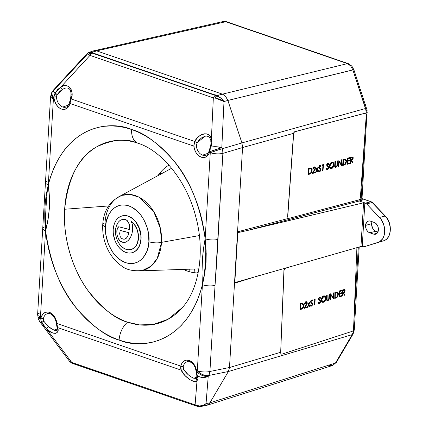 <?xml version="1.0" encoding="UTF-8"?>
<svg xmlns="http://www.w3.org/2000/svg" width="428" height="428" viewBox="0 0 428 428"><rect width="100%" height="100%" fill="white"/><g stroke="black" fill="none" stroke-linecap="round" stroke-linejoin="round"><path stroke-width="0.64" d="M210.817 140.614A8.362 5.885 -105.1 0 0 211.004 143.075M209.661 150.442A1.819 0.797 -166.3 0 0 209.222 150.816A1.819 0.797 13.7 0 0 209.741 151.576A1.819 0.797 -166.3 0 1 209.222 150.816C207.869 153.973 206.761 155.434 205.895 155.193A9.416 6.623 74.9 0 1 202.578 155.155L208.227 153.219L202.578 155.155A9.416 6.623 74.9 0 1 196.324 145.852L197.078 142.743L199.309 139.812L202.08 137.516L205.173 136.227M182.991 306.817A94.101 66.19 74.9 0 1 127.587 322.166A94.101 66.19 74.9 0 1 64.649 209.244A94.101 66.19 74.9 0 1 138.142 143.284L138.174 143.294C161.666 150.635 187.095 181.178 195.928 217.338C205.445 252.354 198.56 289.938 182.376 307.534L167.974 319.32L153.192 324.515L139.512 324.889L127.587 322.166A18.179 11.663 109 0 0 119.107 340.078C140.475 349.403 186.651 345.016 202.423 284.743L204.413 273.615L205.488 262.118L205.724 262.439A110.799 77.939 74.9 0 1 202.423 284.743L204.745 273.701L206.066 262.252L205.488 262.118L205.782 250.567L205.156 238.808A110.799 77.939 74.9 0 1 205.724 262.439A110.799 77.939 74.9 0 1 202.423 284.743L201.995 272.722L202.423 260.893L203.364 249.642L205.156 238.808C200.202 205.162 189.54 178.904 173.163 160.029C157.782 142.899 143.931 132.712 131.615 129.481A18.179 11.663 109 0 0 138.169 143.294A18.179 11.663 -71 0 1 131.615 129.481C110.247 120.156 64.072 124.543 48.3 184.81L53.409 98.729A9.09 2.782 -176.6 0 1 50.574 96.498A9.09 2.782 3.4 0 0 53.409 98.729L51.456 95.059L51.371 93.919L52.098 92.02M71.032 92.512A8.362 5.885 -105.1 0 0 71.198 94.85M64.04 88.516L65.532 88.082M65.671 107.203A9.416 6.623 74.9 0 1 62.793 107.037L68.443 105.106L62.793 107.037A9.416 6.623 74.9 0 1 56.539 97.734L56.929 95.332L57.924 93.668L59.727 91.506L62.595 89.217M196.495 378.432L193.756 378.234L197.099 377.089L193.756 378.234L190.883 376.768L187.999 374.521L183.623 369.278L183.152 368.016L183.211 366.593A9.416 6.623 74.9 0 1 187.635 361.665L189.871 361.858C193.199 363.26 195.275 366.448 196.11 371.424A1.819 0.289 -5.9 0 0 196.671 371.574L195.831 367.893L194.173 364.581L191.883 362.008L189.213 360.478A11.235 7.902 -105.1 0 0 180.766 366.095A1.819 0.797 13.7 0 0 183.211 366.593A9.416 6.623 74.9 0 1 187.576 361.676M196.741 372.526A1.819 0.77 171 0 0 196.329 373.125L196.543 374.265A1.819 1.07 -12.6 0 0 197.131 374.853A1.819 1.07 167.4 0 1 196.543 374.265L196.746 375.062A1.819 1.252 -16.5 0 0 197.362 375.704L196.885 373.564A1.819 0.77 171 0 1 196.329 373.125A1.819 0.77 -9 0 0 196.885 373.564L196.671 371.574A1.819 0.289 174.1 0 1 196.11 371.424A1.819 0.289 174.1 0 1 196.548 371.183A9.416 6.623 74.9 0 0 190.294 361.879A1.819 1.166 -71 0 1 189.855 361.853A1.819 1.166 -71 0 1 189.213 360.478L186.48 360.151L183.976 361.066L182.002 363.131L180.766 366.095L56.887 323.456L57.577 327.586A1.819 1.252 163.5 0 1 56.961 326.939A1.819 1.252 -16.5 0 0 57.577 327.586L181.237 370.156L184.821 375.383L189.534 379.54L194.034 381.45L195.783 381.364L197.03 380.567L195.093 404.872L70.502 362.061A3.638 2.921 118.1 0 0 71.433 362.944L69.529 361.296L71.727 362.404L46.433 328.731L43.554 325.515L41.393 322.017A9.09 2.573 143.1 0 1 39.783 321.695L38.418 319.095A9.09 0.508 -18.3 0 1 40.815 317.924L40.451 316.838A9.09 0.508 161.7 0 0 38.06 318.004L40.451 316.838L45.566 230.751L46.818 239.942L48.621 249.091L50.975 258.143L53.858 267.029L57.256 275.68L61.134 284.042L65.468 292.057L70.229 299.659L75.387 306.801L80.897 313.43L86.729 319.497L92.833 324.964L99.168 329.785L105.689 333.931L112.35 337.371L119.107 340.078L125.907 342.036L132.701 343.229L139.442 343.652L146.087 343.293L152.582 342.17L158.884 340.276L164.946 337.628L170.724 334.252L176.181 330.17L181.279 325.403L185.977 319.989L190.241 313.975L194.044 307.39L197.356 300.29L200.16 292.725L202.423 284.743L197.313 370.83L196.671 371.574A11.235 7.902 -105.1 0 0 189.213 360.478A1.819 1.166 109 0 0 189.855 361.853M56.705 330.314L53.971 330.116L57.293 328.982L53.971 330.116L49.825 327.752L47.128 325.328L43.923 321.305A1.819 0.952 152.8 0 1 41.537 322.209L46.433 328.731C52.056 335.215 60.551 334.343 57.577 327.586L56.887 323.456A1.819 0.289 174.1 0 1 56.325 323.306A1.819 0.289 174.1 0 1 56.764 323.065A9.416 6.623 74.9 0 0 50.509 313.761A1.819 1.166 -71 0 1 50.071 313.735A1.819 1.166 -71 0 1 49.429 312.36A11.235 7.902 -105.1 0 0 40.981 317.983A1.819 0.797 13.7 0 0 43.426 318.475A9.416 6.623 74.9 0 1 47.792 313.558M56.255 330.432L57.047 330.149L55.223 330.427L53.971 330.116L48.471 326.634L46.433 328.731L48.471 326.634L43.923 321.305L43.34 319.721L43.426 318.475A9.416 6.623 74.9 0 1 47.85 313.547L50.087 313.74C53.414 315.142 55.49 318.33 56.325 323.306A1.819 0.289 -5.9 0 0 56.887 323.456A11.235 7.902 -105.1 0 0 49.429 312.36A1.819 1.166 109 0 0 50.071 313.735M183.328 269.389A56.828 39.97 -105.1 0 0 198.153 272.93M39.638 321.348L40.168 321.968L41.393 322.017A9.09 5.832 -71 0 1 41.104 321.144L41.452 322.038A1.819 0.974 -26.6 0 0 43.838 321.161L43.549 320.572A1.819 0.947 162.8 0 1 41.104 321.144L40.863 319.855A9.09 5.832 -71 0 1 40.815 317.924L40.451 316.838L45.566 230.751C50.52 264.392 61.183 290.649 77.559 309.524C92.94 326.66 106.791 336.841 119.107 340.078A18.179 11.663 -71 0 1 127.587 322.166C115.656 319.277 102.356 308.615 87.697 290.184C73.857 271.416 62.574 239.509 64.649 209.244L108.578 205.964L64.649 209.244C68.196 177.641 78.715 156.926 96.198 147.098C112.42 139.293 126.421 138.03 138.212 143.305A94.101 66.19 74.9 0 1 138.779 143.508M168.964 165.117A56.828 39.97 -105.1 0 0 157.959 175.651M73.702 363.57A3.638 2.333 -71 0 1 72.803 363.527A3.638 2.333 -71 0 1 71.727 362.404L46.433 328.731L51.226 332.294L53.468 333.182L55.383 333.364L56.838 332.834L57.721 331.63L57.973 329.838L57.577 327.586L181.237 370.156C183.623 376.71 195.671 384.649 197.03 380.567L195.093 404.872L199.159 405.931L201.551 405.712L203.905 404.92L206.05 403.599L208.227 376.303L208.698 375.5L228.354 371.52L229.494 367.502L209.918 371.467A9.09 6.281 78.5 0 1 208.698 375.5L228.354 371.52L209.886 402.823L206.05 403.599L208.227 376.303A9.09 7.56 -175.4 0 1 197.42 375.725L197.404 375.864A1.819 1.268 164.3 0 1 196.784 375.195A1.819 1.268 164.3 0 1 196.773 375.131M180.669 368.214L180.766 366.095L181.237 370.156L180.669 368.214M196.736 378.32L193.756 378.234C189.492 376.287 186.11 373.302 183.623 369.278A1.819 0.974 153.4 0 1 181.237 370.156A1.819 0.974 -26.6 0 0 183.623 369.278L183.211 366.593A1.819 0.797 -166.3 0 1 180.766 366.095L56.887 323.456L56.047 319.775L54.388 316.463L52.098 313.89L49.429 312.36L48.048 312.039L45.395 312.338L43.121 313.852L41.495 316.399L40.981 317.983L41.104 321.144A1.819 0.947 -17.2 0 0 43.549 320.572L43.34 319.721A1.819 0.899 175.9 0 1 40.863 319.855A1.819 0.899 -4.1 0 0 43.34 319.721L43.426 318.475A1.819 0.797 -166.3 0 1 40.981 317.983L38.573 319.133M196.746 378.272A1.819 1.616 40.3 0 0 197.03 380.567A1.819 1.616 -139.7 0 1 196.778 378.234L196.457 378.443M197.03 380.567C198.073 379.583 198.196 378.015 197.404 375.864L197.913 378.652L197.03 380.567M197.067 406.038A3.638 2.333 -71 0 1 196.174 405.995A3.638 2.333 -71 0 1 195.093 404.872L196.88 405.562C200.053 406.413 203.107 405.76 206.05 403.599L201.299 406.434L207.286 405.15L209.886 402.823L206.05 403.599L204.279 405.15L202.284 406.167L200.192 406.573L198.148 406.343A3.638 1.589 -77 0 1 197.618 406.407A3.638 1.589 -77 0 1 196.88 405.562L198.148 406.343M39.783 321.695L69.529 361.296L71.433 362.944L72.808 363.533A3.638 2.333 109 0 1 71.727 362.404L195.093 404.872A3.638 2.333 109 0 0 196.168 405.995M197.383 372.221L196.837 371.632A9.09 5.832 109 0 0 196.885 373.564L197.131 374.853A9.09 5.832 109 0 0 197.42 375.725L199.93 376.966L202.76 377.496L205.622 377.271L208.227 376.303L205.445 376.362L202.326 375.5L199.314 373.847L197.383 372.221M197.313 370.83L196.837 371.632A9.09 5.329 30.5 0 0 208.227 376.303L208.698 375.5A9.09 5.329 -149.5 0 1 197.313 370.83L199.785 373.045L202.797 374.703L207.377 375.65L208.698 375.5L209.918 371.467A9.09 2.782 -176.6 0 1 197.313 370.83A9.09 2.782 3.4 0 0 209.918 371.467L215.033 285.385A9.09 2.782 -176.6 0 1 202.423 284.743L197.313 370.83M215.033 285.385L209.918 371.467L229.494 367.502L242.558 147.558L222.876 153.358L216.68 262.343L215.033 285.385L217.766 239.445A9.09 2.782 -176.6 0 1 205.156 238.808C202.337 253.012 201.428 268.324 202.423 284.743L204.413 273.615L205.488 262.118L205.782 250.567L205.156 238.808A110.799 77.939 74.9 0 1 205.724 262.439L206.066 262.252L206.216 253.536L205.156 238.808L206.114 250.615L206.066 262.252L204.745 273.701L202.423 284.743A9.09 2.782 3.4 0 0 215.033 285.385M87.13 53.553L89.971 55.389L213.337 97.857L215.15 98.044L223.994 101.564L227.851 100.425L241.932 142.936L219.339 149.591L210.271 152.721A9.09 2.782 3.4 0 0 222.876 153.358L242.558 147.558L241.932 142.936L222.169 148.757A9.09 6.088 73.6 0 1 222.876 153.358A9.09 2.782 -176.6 0 1 210.271 152.721L205.156 238.808A9.09 2.782 3.4 0 0 217.766 239.445L222.876 153.358L222.737 151.057L221.806 147.671L223.994 101.564C221.929 98.611 219.462 96.712 216.595 95.861L91.298 52.735L88.789 52.457L87.028 53.607L87.146 54.458L53.837 90.254M69.438 102.693C68.084 105.855 66.977 107.316 66.11 107.075A9.416 6.623 74.9 0 1 62.793 107.037A9.416 6.623 74.9 0 1 56.539 97.734A1.819 0.289 174.1 0 1 54.051 97.985A11.235 7.902 -105.1 0 0 61.509 109.081A11.235 7.902 -105.1 0 0 69.957 103.458L71.16 98.954A1.819 0.294 -162.1 0 0 70.459 98.964L69.438 102.693A1.819 0.797 13.7 0 0 69.957 103.458A1.819 0.797 -166.3 0 1 69.438 102.699A1.819 0.797 -166.3 0 1 69.876 102.324L70.802 99.275A1.819 0.294 17.9 0 1 70.459 98.964A1.819 0.294 17.9 0 1 71.16 98.954C75.028 90.704 67.121 81.641 60.792 87.066L89.971 55.389L213.337 97.857L211.389 138.907L211.93 142.754L210.999 147.088A9.09 3.205 2.7 0 1 221.806 147.671L223.994 101.564L227.851 100.425L225.631 96.439L222.405 94.149L216.595 95.861L220.597 97.921L223.994 101.564L219.762 99.178L215.15 98.044A3.638 1.61 -78.1 0 1 216.595 95.861L215.15 98.044L213.337 97.857A3.638 2.333 -71 0 1 215.514 95.567A3.638 2.333 109 0 0 213.337 97.857L211.389 138.907L210.335 136.5L208.687 134.772L206.569 133.857L204.135 133.809L201.556 134.643L199.025 136.297L196.725 138.64L194.82 141.518L71.16 98.954L69.957 103.458L193.836 146.103L194.007 143.755L194.82 141.518L71.16 98.954L71.888 95.669L71.925 92.544L71.278 89.8L69.983 87.633L68.143 86.205L65.885 85.616L63.371 85.91L60.792 87.066L89.971 55.389A3.638 2.333 -71 0 1 92.143 53.099A3.638 2.333 109 0 0 89.971 55.389L88.773 54.538L91.298 52.735A3.638 2.9 119.6 0 0 88.773 54.538L87.2 53.548L86.975 53.768M52.569 91.223L51.842 93.122L51.927 94.262L53.885 97.926A9.09 5.329 -149.5 0 1 52.291 91.619L51.82 92.421A9.09 5.329 30.5 0 0 53.409 98.729L53.885 97.926A9.09 5.832 -71 0 1 54.169 95.904L54.051 97.985A1.819 0.289 -5.9 0 0 56.539 97.734L56.614 96.321L54.169 95.904L54.57 94.438A9.09 5.832 -71 0 1 54.977 93.379L57.571 89.618L60.792 87.066L55.142 93.197L57.4 94.454L55.035 93.4L57.293 94.625L62.574 89.233A1.819 0.701 -121.5 0 1 60.792 87.066A1.819 0.701 58.5 0 0 62.574 89.233L65.382 88.114M51.82 92.421L50.574 96.498L45.459 182.585A9.09 2.782 3.4 0 0 48.3 184.81A9.09 2.782 -176.6 0 1 45.459 182.59A9.09 2.782 -176.6 0 1 47.727 180.916M54.65 94.208L55.8 93.812L54.65 94.208M52.291 91.619L53.436 90.078A9.09 1.782 42.6 0 0 54.977 93.379L53.345 90.602L53.527 90.003L54.377 90.041M56.929 95.332L54.57 94.438L54.169 95.904L56.614 96.321L56.929 95.332M93.609 51.751A3.638 1.091 3.8 0 0 92.705 52.398A3.638 1.091 3.8 0 0 93.839 53.275L92.806 52.681L92.908 52.066L96.696 50.879L93.331 50.9L94.973 50.584L96.696 50.879L222.405 94.149L217.916 95.348L215.193 95.273L214.021 94.995L214.037 94.652A3.638 1.091 3.8 0 0 219.083 94.936L216.573 95.102L214.037 94.652L214.021 94.995L93.818 53.618L93.839 53.275L214.037 94.652L93.839 53.275L93.818 53.618L93.015 53.222L92.726 52.532M87.729 53.227L88.655 52.505L89.875 52.334L91.298 52.735L92.758 52.232L91.298 52.735L92.143 53.099L216.595 95.861L219.072 95.134L216.557 95.401L214.021 94.995L93.818 53.618L92.689 52.762L92.897 52.318M205.649 405.466L207.286 405.15L208.736 404.246L209.886 402.823L228.354 371.52L229.494 367.502L242.558 147.558L241.932 142.936L227.851 100.425L225.631 96.439L224.09 95.032L222.405 94.149L96.696 50.879M45.459 182.585L42.73 228.525A9.09 2.782 3.4 0 0 45.566 230.751A9.09 2.782 -176.6 0 1 42.73 228.525L37.616 314.607A9.09 2.782 3.4 0 0 40.451 316.838A9.09 2.782 -176.6 0 1 37.616 314.607A9.09 2.782 -176.6 0 1 39.884 312.938M39.424 317.838L38.06 317.999L38.418 319.095M38.215 318.047L37.616 314.607M42.73 228.525A9.09 2.782 -176.6 0 1 44.999 226.856M45.32 227.744L45.186 224.743M47.241 190.198L47.711 187.496M45.566 230.751A110.799 77.939 74.9 0 1 48.3 184.81L47.021 193.017L46.021 207.238L45.309 221.811L45.566 230.751A110.799 77.939 74.9 0 1 48.3 184.81L47.331 190.246L46.192 204.359L45.4 218.869L45.566 230.751C49.6 216.215 50.509 200.903 48.3 184.81L49.316 196.677L49.386 208.366L47.936 219.757L45.566 230.751M205.456 155.321A9.416 6.623 74.9 0 1 202.578 155.155A9.416 6.623 74.9 0 1 196.324 145.852A1.819 0.289 174.1 0 1 193.836 146.103A11.235 7.902 -105.1 0 0 201.294 157.199A11.235 7.902 -105.1 0 0 209.741 151.576L210.271 152.721L205.156 238.808L203.905 229.617L202.102 220.463L199.748 211.411L196.864 202.53L193.467 193.873L189.588 185.511L185.254 177.502L180.493 169.895L175.336 162.752L169.825 156.124L163.994 150.057L157.889 144.594L151.555 139.769L145.033 135.628L138.372 132.188L131.615 129.481L124.816 127.523L118.021 126.33L111.28 125.907L104.635 126.26L98.14 127.389L91.838 129.283L85.777 131.926L79.999 135.302L74.542 139.389L69.443 144.156L64.746 149.565L60.482 155.583L56.678 162.164L53.366 169.263L50.563 176.834L48.3 184.81L53.409 98.729L53.885 97.926L54.891 101.666L56.55 104.978L58.839 107.546L61.509 109.081L64.243 109.408L66.747 108.487L68.721 106.428L69.957 103.458L193.836 146.103L194.676 149.784L196.334 153.096L198.624 155.664L201.294 157.199L204.028 157.525L206.531 156.605L208.506 154.545L209.907 151.635A9.09 5.832 -71 0 1 210.191 149.613L209.741 151.576L210.191 149.613A9.09 5.832 109 0 0 209.907 151.635L210.271 152.721A9.09 0.508 -18.3 0 1 222.169 148.757L221.806 147.671A9.09 0.508 161.7 0 0 209.907 151.635L221.806 147.671L216.466 146.751L210.999 147.088A9.09 5.832 109 0 0 210.597 148.147L209.961 147.997L209.624 149.212A1.819 0.31 14.8 0 0 210.191 149.613A1.819 0.31 -165.2 0 1 209.624 149.217L209.222 150.811M210.009 149.126L210.656 147.205A1.819 0.316 17.2 0 1 210.378 147.018A1.819 0.316 -162.8 0 0 210.656 147.205L210.587 147.393A1.819 0.294 17.9 0 1 210.244 147.082A1.819 0.294 17.9 0 1 210.945 147.066L211.015 146.852A1.819 0.316 -162.8 0 0 210.303 146.884A1.819 0.316 17.2 0 1 211.015 146.852L211.389 138.907C210.737 131.075 198.094 133.065 194.82 141.518L193.836 146.103A1.819 0.289 -5.9 0 0 196.324 145.852L197.078 142.743L194.82 141.518L197.078 142.743L204.969 136.275M211.384 140.454A1.819 0.926 -15.2 0 1 210.662 139.945A1.819 0.926 -15.2 0 1 211.389 138.907A1.819 0.926 164.8 0 0 210.662 139.945C211.266 141.641 211.148 143.952 210.303 146.884L210.244 147.082M102.741 224.588C103.624 210.202 110.103 200.443 122.167 195.323L130.433 194.499L139.18 197.249L153.577 211.304L160.425 228.536L161.495 242.366L199.352 235.566L161.495 242.366L157.231 258.469L151.373 265.949L142.508 270.459C133.215 271.438 126.132 269.843 121.258 265.676C115.865 261.85 111.521 256.73 108.225 250.31C104.116 242.136 102.287 233.565 102.741 224.588A9.09 2.782 3.4 0 0 105.577 226.819C105.197 218.216 112.869 200.764 128.919 205.895C144.926 211.801 150.249 233.725 148.891 241.724C149.265 250.327 141.598 267.778 125.548 262.648C109.541 256.741 104.213 234.817 105.577 226.819A9.09 2.782 -176.6 0 1 102.736 224.598A9.09 2.782 -176.6 0 1 105.004 222.918A38.943 27.392 74.9 0 1 118.909 196.72A38.943 27.392 74.9 0 1 148.27 204.333A38.943 27.392 74.9 0 1 161.495 242.366A9.09 2.782 -176.6 0 1 148.891 241.724A9.09 2.782 3.4 0 0 161.495 242.366A38.943 27.392 74.9 0 1 138.988 270.897M105.577 226.819L106.321 221.426L108.926 214.321L111.564 210.506L114.795 207.607L116.603 206.537L120.503 205.205L122.558 204.953L126.79 205.301L131.032 206.761L137.078 210.908L140.668 214.819L143.738 219.478L147.125 227.471L148.446 233.169L148.891 241.724L148.142 247.117L146.595 252.017L142.904 258.036L141.352 259.609L137.864 262.006L133.964 263.338L131.904 263.589L129.802 263.557L125.548 262.648L119.332 259.261L115.539 255.784L112.189 251.477L108.289 243.837L106.021 235.373L105.577 226.819M365.56 225.412A6.126 4.307 74.9 0 1 368.294 221.057A6.126 4.307 74.9 0 1 370.348 221.121L368.62 220.976L366.502 222.437L365.56 225.412L365.769 227.755L366.619 229.975L367.984 231.735L369.658 232.762L373.612 234.121L375.34 234.266L376.859 233.501L377.929 231.944L378.4 229.831L377.844 226.337L375.982 223.507L374.307 222.48L370.348 221.121L374.307 222.48A6.126 4.307 74.9 0 1 378.379 228.589A6.126 4.307 74.9 0 1 375.452 234.244A6.126 4.307 74.9 0 1 373.612 234.121L377.047 233.319L373.612 234.121L369.658 232.762A6.126 4.307 74.9 0 1 365.56 225.412L371.627 223.662L365.56 225.412M372.023 221.693A6.361 4.478 -105.1 0 0 371.627 223.662A6.361 4.478 -105.1 0 0 375.88 231.302L369.658 232.762L375.88 231.302L377.908 231.997L374.987 230.874L372.724 228.402L371.643 224.871L372.114 221.469M348.371 63.66A3.638 2.333 109 0 0 347.424 63.617L350.66 65.901A3.638 1.466 -40.9 0 1 351.843 66.083A3.638 1.466 139.1 0 0 350.66 65.901L352.875 69.898L366.181 110.782A3.638 0.471 -7.7 0 0 367.117 110.328A3.638 0.471 172.3 0 1 366.181 110.782L366.272 113.094A3.638 1.113 3.4 0 0 367.197 112.42A3.638 1.113 -176.6 0 1 366.272 113.094L365.763 113.238L366.272 113.094L365.646 108.471L241.938 142.909L242.564 147.532L237.556 231.826L288.451 218.403L237.556 231.826L237.786 232.623L234.817 282.63L360.97 246.496L363.565 202.813L242.13 231.709L237.786 232.623L237.556 231.826L242.564 147.532L293.592 133.327L242.564 147.532L241.938 142.909L365.646 108.471L364.442 104.844L365.442 104.657L364.442 104.844L362.345 98.504L363.345 98.322L362.345 98.504L352.875 69.898L353.876 69.716L227.878 100.441L241.938 142.909L227.878 100.441L352.875 69.898L350.66 65.901L347.424 63.617A3.638 2.333 -71 0 1 348.339 63.649L351.837 66.078L353.876 69.716L367.117 110.328L362.008 198.833M353.346 330.619L352.993 332.775A3.638 1.68 15.8 0 0 353.929 332.005A3.638 1.68 -164.2 0 1 352.993 332.775L353.346 330.619L353.009 330.721L353.346 330.619A3.638 1.113 3.4 0 0 354.277 329.945A3.638 1.113 -176.6 0 1 353.346 330.619L353.384 330.009L353.346 330.619M336.36 362.377A3.638 2.129 -149.5 0 1 335.461 363.046L332.866 365.373A3.638 2.579 68.5 0 0 333 365.33A3.638 2.579 -111.5 0 1 332.866 365.373L329.496 365.4M351.532 336.633A3.638 2.129 -149.5 0 1 350.634 337.307A3.638 2.129 30.5 0 0 351.516 336.659L353.095 333.984A3.638 2.129 -149.5 0 1 352.207 334.632L347.878 341.972A3.638 2.129 30.5 0 0 348.777 341.303M332.866 365.373L335.461 363.046A3.638 2.129 30.5 0 0 336.344 362.398L348.767 341.325A3.638 2.129 -149.5 0 1 347.878 341.972L335.461 363.046L209.913 402.828L207.312 405.156L206.226 405.434L208.757 404.251L209.913 402.828L335.461 363.046L352.207 334.632L228.354 371.541L209.913 402.828L228.354 371.541L352.207 334.632L352.993 332.775L352.207 334.632A3.638 2.129 30.5 0 0 353.105 333.963L354.277 329.945L359.204 246.999M194.339 269.014L194.125 272.673L194.339 269.014M189.106 271.614L189.251 269.191L189.106 271.614M362.077 198.742L361.756 200.352A0.909 0.663 75.9 0 1 361.152 199.261L359.376 199.705L361.152 199.261A0.909 0.663 -104.1 0 0 361.756 200.352L246.935 230.601L237.786 232.623L234.817 282.63L234.501 283.234L259.122 275.541L234.501 283.234L229.494 367.529L228.354 371.541L229.494 367.529L280.543 352.314L229.494 367.529L234.501 283.234L234.817 282.63L360.97 246.496L363.565 202.813L364.838 202.888L362.243 246.539L360.97 246.496L362.243 246.539L364.838 202.888L366.603 203.878L380.749 218.852L383.531 224.085L384.505 228.028L384.681 231.992L384.05 235.678L382.653 238.808L379.379 241.954L364.057 246.785L362.243 246.539L364.057 246.785L378.052 242.505A14.782 10.4 74.9 0 0 378.079 242.494L383.649 240.766A14.568 10.245 -105.1 0 0 390.159 230.392A14.568 10.245 -105.1 0 0 385.088 216.06A14.568 10.245 74.9 0 1 390.154 230.414A14.568 10.245 74.9 0 1 383.622 240.777A14.568 10.245 -105.1 0 0 383.649 240.766C391.829 238.701 392.642 223.116 385.387 216.108A0.909 0.396 136.3 0 0 385.088 216.06A0.909 0.396 -43.7 0 1 385.387 216.108L372.483 202.588A0.909 0.396 136.3 0 0 372.183 202.546A0.909 0.396 -43.7 0 1 372.483 202.594M362.067 198.736L362.912 199.507L362.65 199.983L359.274 200.978L358.664 199.887L359.274 200.978L365.437 203.097L366.603 203.878L379.54 217.429A14.782 10.4 74.9 0 1 384.681 231.971A14.782 10.4 74.9 0 1 378.079 242.494M361.863 198.972L362.072 198.597L361.152 199.261L365.587 124.623L361.152 199.261L362.072 198.662M93.16 50.953L223.042 21.544L225.738 21.726L223.052 21.539L226.653 21.758A3.638 2.333 109 0 0 225.738 21.726L347.424 63.617L222.426 94.16L225.652 96.45L227.878 100.441L225.652 96.45L222.426 94.16L347.424 63.617L225.738 21.726A3.638 2.333 -71 0 1 226.685 21.775M198.362 271.85L197.233 273.123M358.3 247.256L353.796 323.076L358.3 247.256M371.253 201.775A0.909 0.583 109 0 0 371.017 201.765L362.072 198.688L371.017 201.765A0.909 0.583 -71 0 1 371.247 201.775L362.077 198.619M371.017 201.765L372.183 202.546L385.088 216.06L379.54 217.429L385.088 216.06L372.183 202.546L366.603 203.878L372.183 202.546L371.017 201.765L365.437 203.097L371.017 201.765M378.111 242.489L383.622 240.777M364.838 202.888L359.274 200.978L246.935 230.601L363.565 202.813L364.838 202.888M225.738 21.726L96.674 50.868L222.426 94.16L96.674 50.868L225.738 21.726M93.967 50.691L96.674 50.868L94.946 50.579L93.154 50.953M163.426 172.703L159.286 173.8M131.107 249.551A15.761 11.085 -105.1 0 0 131.161 249.535A15.761 11.085 -105.1 0 0 138.511 236.866A15.761 11.085 -105.1 0 0 130.861 220.869L130.733 220.907A15.761 11.085 74.9 0 1 138.383 236.903A15.761 11.085 74.9 0 1 131.038 249.567A15.761 11.085 74.9 0 1 126.03 249.331L128.09 249.797L132.033 249.224L135.323 246.747L136.58 244.886L137.532 242.681L138.383 237.551L137.763 232.008L136.917 229.301L134.301 224.47L130.733 220.907L131.92 222.951L132.546 225.337L132.627 229.162L132.097 233.255L130.647 237.128L128.389 240.333L126.126 242.055L123.639 242.51L120.225 241.13L117.978 238.129L118.524 238.968L117.063 234.977L116.865 231.773L117.309 228.761L118.706 226.77M132.134 252.723A19.089 13.429 -105.1 0 0 132.22 252.702A19.089 13.429 -105.1 0 0 140.978 234.919A19.089 13.429 -105.1 0 0 128.309 216.129L128.122 216.177A19.089 13.429 74.9 0 1 140.791 234.967A19.089 13.429 74.9 0 1 132.033 252.75A19.089 13.429 74.9 0 1 125.966 252.466A19.089 13.429 74.9 0 1 113.302 233.677A19.089 13.429 74.9 0 1 122.055 215.894A19.089 13.429 74.9 0 1 128.122 216.177L128.309 216.129A19.089 13.429 -105.1 0 0 122.242 215.846A19.089 13.429 -105.1 0 0 122.157 215.867M120.648 230.537L129.015 232.634L120.519 230.569L128.887 232.672L128.074 235.496L126.656 237.749L124.703 239.15L123.13 239.14L121.301 238.219L120.172 236.443L119.637 233.57L120.14 230.836L120.648 230.537L129.015 232.634L127.565 236.679L126.201 238.326L124.751 239.129M122.012 219.596L125.099 219.414L126.758 220.115L127.86 221.281L127.207 220.682L128.908 222.956L129.582 225.203L129.705 228.702L129.39 229.456M125.265 242.366L123.639 242.51L121.488 241.97L120.102 241.162L118.914 239.782L116.935 235.009L116.812 230.772L117.438 228.14L118.668 226.76L129.422 229.44L129.577 226.401L129.208 224.085L127.207 220.682L126.009 219.832L123.954 219.302L121.022 219.869L119.551 220.907L118.262 222.282L116.357 225.882L115.496 230.323L115.485 232.725L115.758 235.159L117.128 239.921L119.46 244.131L122.526 247.373L126.03 249.331A15.761 11.085 74.9 0 1 115.758 235.159A15.761 11.085 74.9 0 1 121.022 219.869M132.546 225.337L132.627 229.162M132.546 230.574L132.407 231.96M129.235 239.386L128.389 240.333M118.668 226.76L129.165 229.483M125.966 252.466L128.689 253.044L131.348 252.911L133.841 252.055L136.072 250.519L137.96 248.363L139.426 245.667L140.416 242.537L140.892 239.086L140.839 235.459L139.159 228.204L135.633 221.886L133.338 219.382L130.802 217.456L128.122 216.177L125.399 215.6L122.74 215.739L120.247 216.589L118.016 218.125L116.132 220.281L114.667 222.977L113.677 226.107L113.201 229.558L113.254 233.185L114.934 240.44L116.491 243.783L118.454 246.758L120.749 249.262L123.285 251.188L125.966 252.466M130.861 220.869L134.424 224.438L135.874 226.728L137.886 231.971L138.506 237.513L137.656 242.649L136.709 244.853L133.916 248.176L131.118 249.545M131.428 221.843L131.92 222.951M339.618 293.988L339.522 296.299L341.539 295.646L341.512 296.262L339.115 297.043L339.361 291.029L341.763 290.248L341.737 290.863L339.72 291.522L339.645 293.373L341.656 292.715L341.635 293.335L339.618 293.988L339.522 296.299L341.405 295.604M339.72 291.522L339.645 293.373M341.624 290.205L339.227 290.981L341.763 290.248L339.227 290.981L339.12 296.952M335.659 292.838L337.419 292.757L337.981 294.518L337.034 292.586M336.82 292.538L337.981 294.518L337.895 295.229L337.104 296.802L335.648 297.556L336.97 296.759L337.687 295.491L337.815 293.747L337.061 292.591M335.167 297.626L335.515 297.514L335.167 297.626M335.161 297.717L335.648 297.556L335.161 297.717L335.359 292.939M334.755 298.455L336.922 297.62L337.965 296.23L338.329 293.517L337.483 292.035L335.001 292.442L334.755 298.455M337.2 291.944L338.361 294.394M314.398 304.982L314.751 299.627L314.099 299.841L314.377 299.145L315.158 298.888L314.912 304.902L314.532 305.025L314.751 299.627M314.141 299.739L314.238 299.097L315.158 298.888L314.912 304.902M307.144 307.336L308.567 304.634L307.491 302.89L307.983 302.815M307.625 302.933L308.08 302.783L308.813 304.11L309.679 302.264L310.134 302.12L309.021 304.485L310.113 306.459L309.663 306.609L308.775 305.009L307.737 307.234L307.283 307.379L308.567 304.634L307.625 302.933M310 302.072L309.546 302.221L310.134 302.12L309.546 302.221L308.727 303.96M304.891 304.051L304.511 304.174L304.592 303.575L305.432 302.04L306.469 301.676L307.015 302.152L306.988 304.057L305.111 307.475L307.09 306.833L307.063 307.448L304.174 308.39L306.705 303.827L306.753 302.805L306.106 302.307L305.218 302.965L304.891 304.051L305.934 302.339M353.544 329.202L356.909 247.651L353.544 329.202L353.137 330.534L352.255 331.315L281.801 354.197L352.255 331.315M283.925 270.357L280.656 352.875L283.925 270.357M324.408 296.54L325.446 298.509L324.478 296.561L323.691 296.572L321.738 299.739L322.701 301.687L323.482 301.66L322.632 301.66M322.289 301.505L323.707 301.456L324.943 300.012L325.301 297.968L324.563 296.615M323.696 295.962L322.231 297.187L321.423 299.236L321.615 301.414L322.621 302.329L324.542 301.569L325.767 299.017L325.531 296.732L324.756 295.962L323.696 295.962M321.738 299.739L322.107 298.204L322.98 296.995L324.044 296.502L324.97 296.872L325.392 299.028L324.194 301.253L323.3 301.708L322.439 301.558L321.738 299.739M325.831 298.386C325.628 300.36 324.841 301.654 323.472 302.275M327.302 300.82L326.543 299.76L326.692 295.053L327.206 294.978L327.067 299.605L327.891 300.226L328.913 299.001L329.169 294.336L329.549 294.213L329.234 299.209L327.976 300.809L326.869 300.456L326.676 298.733L326.564 299.932L326.826 295.101L327.206 294.978L327.04 299.375M330.395 299.873L330.641 293.859L333.337 297.653L333.53 292.923L333.91 292.8L333.663 298.814L330.967 295.026L330.774 299.75L330.395 299.873M330.395 299.782L330.507 293.817L333.337 297.653M344.497 289.51L342.523 290.002L344.374 289.467M344.337 289.494L345.129 290.74L343.556 292.859L344.604 292.196L345.086 291.131L345.032 290.018L344.422 289.499M342.143 295.967L342.389 289.954L342.143 295.967L342.523 290.002L342.277 296.015L342.657 295.892L342.769 293.116L343.079 293.014L344.529 295.283L345 295.127L343.556 292.859M342.796 292.501L342.882 290.494L344.551 290.238L344.492 291.655L342.796 292.501M291.131 266.409L285.107 268.399L284.058 270.4L280.656 352.875L280.961 353.972L281.801 354.197M344.481 295.208L342.994 293.041M333.203 297.465L333.396 292.875L333.77 292.843M333.524 298.765L330.962 295.17M327.367 300.151L328.158 299.985L328.741 299.07L329.036 294.293L329.41 294.261M322.487 302.286L321.337 300.98L321.535 298.246L322.696 296.438L323.563 295.919L324.617 295.919M300.199 309.594L300.306 303.623L302.789 303.217L300.445 303.666L300.194 309.679L302.366 308.845L303.404 307.454L303.768 304.741L302.789 303.206M304.517 304.083L305.084 302.216L305.843 301.676L306.55 301.719M305.175 307.368L306.951 306.881M307.063 307.448L304.041 308.347L306.571 303.784L306.619 302.757L306.138 302.27M309.621 306.534L308.727 305.116M310.969 306.154L310.14 305.218L310.584 304.955M311.108 305.506L311.985 305.041L312.274 304.051L310.76 302.366L310.589 301.237L311.263 300.007L312.306 299.868M312.451 300.836L311.846 300.392M318.817 303.602L317.988 302.671L318.432 302.409M318.956 302.96L319.834 302.494L320.123 301.505L318.56 299.734L318.437 298.69L319.117 297.46L320.16 297.316M320.305 298.295L320.738 297.931L319.823 297.241L318.646 298.444L318.694 299.777L320.262 301.703L319.384 302.992L318.496 302.291L318.122 302.714L318.593 303.484L319.818 303.345L320.604 301.922L320.422 300.665L318.951 299.172L319.352 298.027L319.834 297.883L320.305 298.295L319.695 297.84M334.755 298.37L334.867 292.399L337.35 291.992M339.645 293.282L341.523 292.763M301.087 308.781L300.6 308.941L300.798 304.164L302.521 303.827L303.318 304.693L303.291 306.657L302.548 308.026L301.087 308.781M302.264 303.762L303.425 305.742L302.478 303.81M300.606 308.85L302.179 308.192L302.981 307.111L303.254 304.971L302.505 303.816M300.798 304.164L300.6 308.941M342.801 292.41L344.358 291.607L344.61 290.692L344.267 290.098M310.273 305.266L311.3 306.202L312.611 304.966L312.627 303.324L311.081 301.606L311.616 300.504L312.531 300.959L312.889 300.477L312.301 299.83L311.215 300.237L310.691 301.692L310.963 302.505L312.285 303.709L312.322 304.693L311.536 305.544L310.642 304.843L310.273 305.266M313.162 169.156L312.782 169.258L312.943 168.461L313.761 167.161L314.794 166.861L315.318 167.38L315.233 169.306L313.275 172.639L315.243 172.12L315.201 172.746L312.322 173.501L315.04 168.771L314.965 167.829L314.248 167.498L313.521 168.081L313.162 169.156M349.826 157.579L347.44 158.21L349.965 157.622L347.44 158.21L347.006 164.277L347.573 158.253L349.965 157.622L349.917 158.242L347.911 158.772L347.777 160.639L349.783 160.109L349.74 160.735L347.729 161.265L347.563 163.598L349.574 163.068L349.532 163.689L347.14 164.32L347.44 158.21L347.006 164.277M349.917 158.242L347.911 158.772M345.016 159.623L346.102 161.693L345.139 159.655M345.171 159.665L343.561 159.922L343.219 164.743L343.561 159.922M343.224 164.662L345.145 163.79L345.968 161.645L344.925 164.143L346.102 161.693L345.792 160.281L345.252 159.698L346.027 160.623L345.877 162.811L344.925 164.143L343.219 164.743M342.657 165.422L343.09 159.355L342.657 165.422L343.09 159.355L345.417 159.039L343.229 159.398L342.796 165.465L344.963 164.764L346.033 163.421L346.477 160.703L345.557 159.104M327.918 166.011L328.779 167.706L327.452 169.665L328.324 168.974L328.725 167.118L327.169 165.031L327.73 163.951L328.618 164.475L328.988 164.01L328.271 163.266L327.169 163.865L326.783 165.219L328.287 167.241L328.297 168.236L327.495 169.044L326.639 168.279L326.259 168.68L326.698 169.488L327.452 169.665M327.067 168.99L328.067 168.397L328.153 167.198L328.399 167.797L326.821 165.786L326.692 164.636L327.399 163.437L328.292 163.271M322.247 165.465L322.535 164.775L323.456 164.614L323.022 170.681L322.642 170.783L323.033 165.336L322.247 165.465M323.033 165.336L322.38 165.508L322.675 164.817L323.456 164.614L322.535 164.775L323.322 164.566M318.732 170.43L319.325 171.077M319.245 171.056L319.673 171.104L318.817 170.339L318.432 170.74L319.042 171.671L320.091 171.494L320.957 169.766L320.706 168.718L319.363 167.214L320.026 165.978L319.347 166.909M319.256 171.056L320.128 170.644L320.444 169.659L318.999 167.851L319.77 168.536L318.956 167.765L318.871 166.701L319.577 165.502L320.47 165.336M320.026 165.978L320.797 166.535L321.166 166.069L320.197 165.326L319.085 166.455L319.09 167.808L320.577 169.702L320.379 170.505L319.673 171.104M318.748 170.462L318.298 170.697L318.587 171.318L319.63 171.73L318.432 170.74L319.491 171.681M316.217 168.044L315.762 168.167L316.351 168.092L315.762 168.167L316.774 169.991L315.896 168.209L316.351 168.092L317.03 169.477L317.945 167.669L318.395 167.551L317.228 169.873L318.245 171.944L317.79 172.061L316.966 170.387L315.869 172.57L315.42 172.687L316.774 169.991L315.762 168.167L316.64 169.948L315.463 172.596M308.358 174.549L310.525 173.843L311.595 172.505L312.039 169.788L311.119 168.167L308.791 168.482L308.358 174.549M309.267 173.698L308.781 173.827L309.123 169.001L310.953 168.819L311.654 170.039L311.44 171.89L310.61 173.131L309.267 173.698M308.363 174.469L308.652 168.434L310.979 168.118L312.044 170.676M360.36 197.816L366.298 114.597L366.036 113.468L365.212 113.185L294.871 131.658A1.819 1.134 108.2 0 0 293.533 133.707L287.595 216.926L293.667 133.755A1.819 1.134 -71.8 0 1 295.004 131.701L365.212 113.185L295.004 131.701L294.111 132.434L293.667 133.755L287.728 216.975L287.996 218.103L288.814 218.387L359.022 199.871L359.916 199.138L360.36 197.816L366.298 114.597M330.758 167.926L332.497 167.241L333.482 164.86L331.438 167.92L333.615 164.908L333.268 163.496L332.492 162.795M331.941 162.833L329.918 165.909L330.892 163.533L331.764 162.891L332.631 162.838L333.31 163.368L333.615 164.406L332.941 166.899L331.935 167.829L330.892 167.969L330.127 167.262L329.918 165.909M332.775 162.196L331.834 162.169L332.845 162.217L333.995 164.807L333.92 163.614L333.187 162.394L331.529 162.389L330.48 163.357L329.785 164.748L329.742 167.594L330.705 168.589L332.203 168.29L333.187 167.241L333.995 164.807M330.978 168.6L330.207 168.354L329.619 167.573L329.416 165.813L330.197 163.528L331.834 162.169C330.464 162.726 329.656 163.988 329.405 165.968L329.539 166.011C329.79 164.031 330.603 162.768 331.968 162.217L332.684 162.164M335.477 167.396L334.659 166.342L334.942 161.5L335.461 161.447L335.178 166.123L335.424 166.653L336.06 166.786L337.013 165.636L337.28 160.885L337.157 164.566L337.414 160.933L337.794 160.832L337.462 165.176L336.932 166.701L335.718 167.444L334.862 166.738L335.081 161.549L335.461 161.447L335.199 165.085M341.624 159.74L341.298 164.357L341.624 159.74L342.143 159.687L341.71 165.754L339.169 161.747L338.832 166.513L338.446 166.615L338.88 160.543L341.421 164.561L341.624 159.74M341.485 165.732L339.169 161.747M341.421 164.561L341.763 159.783L342.143 159.687L341.71 165.754M338.313 166.567L338.864 160.537M350.297 163.41L350.591 157.376L352.72 157.087M352.495 162.827L351.083 160.532M335.584 166.749L336.237 166.588L336.847 165.7L337.28 160.885L337.655 160.869M312.793 169.178L313.408 167.327L314.173 166.829L314.869 166.92M313.333 172.543L315.104 172.158M312.189 173.458L314.826 169.012L314.906 167.974L314.446 167.45M316.955 169.322L317.806 167.626L318.213 167.599M317.753 171.992L316.913 170.499M320.727 166.412L320.139 165.925M322.648 170.697L322.889 165.374M327.008 169.649L326.12 168.637L326.569 168.397M328.549 164.347L327.96 163.86M347.782 160.559L349.644 160.147M347.568 163.517L349.435 163.105M350.725 157.424L350.291 163.491L350.671 163.389L350.869 160.591L351.179 160.505L352.538 162.897L353.004 162.774L351.65 160.382L353.1 159.12L353.159 157.504L352.528 157.028L350.725 157.424M350.917 159.965L351.062 157.943L352.715 157.793L352.613 159.221L350.917 159.965M350.923 159.885L352.479 159.179L352.758 158.264L352.437 157.643M308.786 173.747L310.477 173.089L311.338 171.746L311.456 169.659L310.701 168.734M56.325 323.306L56.961 326.944C57.347 329.346 57.25 330.475 56.673 330.325M196.789 375.201L196.778 378.234M201.299 406.434L197.624 406.407L196.174 405.995L72.808 363.533M196.329 373.125L196.11 371.424M65.457 88.098C67.768 87.633 72.551 87.911 70.459 98.964M53.436 90.078L87.028 53.607M93.523 50.83L88.789 52.457M92.705 52.398L92.689 52.687M205.242 136.216C207.896 135.735 209.704 136.981 210.662 139.956M198.876 268.864L140.074 270.86M171.649 168.263L119.867 196.201M207.018 405.263L332.572 365.48L336.344 362.398M348.767 341.325L351.516 336.659M226.653 21.758L348.339 63.649M371.247 201.775L372.483 202.588"/></g></svg>
